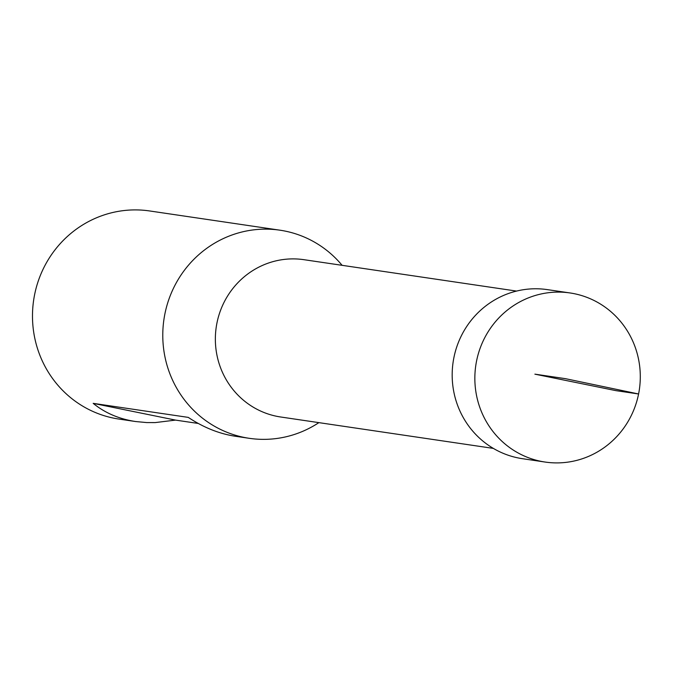 <?xml version="1.0" encoding="UTF-8"?>
<svg xmlns="http://www.w3.org/2000/svg" width="673" height="673" viewBox="0 0 673 673"><rect width="100%" height="100%" fill="white"/><g stroke="black" fill="none" stroke-linecap="round" stroke-linejoin="round"><path stroke-width="1.01" d="M342.103 265.322A105.181 101.741 98.4 0 0 279.96 230.191L149.667 210.96A105.181 101.741 98.4 0 0 33.65 300.158A105.181 101.741 98.4 0 0 118.936 419.069L135.609 421.534C119.096 419.018 104.954 412.961 93.185 403.354L188.263 417.386C203.54 427.515 219.23 433.799 235.331 436.255L249.237 438.308A105.181 101.741 98.4 0 0 318.876 422.636M279.96 230.191A105.181 101.741 98.4 0 0 163.943 319.389A105.181 101.741 98.4 0 0 249.237 438.308M198.274 423.46L175.535 420.103L155.219 422.585L146.689 422.568L135.609 421.534M493.334 448.395L280.708 416.999A79.507 76.907 -81.6 0 1 216.95 323.006A79.507 76.907 -81.6 0 1 303.927 259.685L516.553 291.081M175.535 420.103L93.185 403.354M476.56 361.022A85.463 82.661 -81.6 0 1 569.997 292.948A85.463 82.661 -81.6 0 1 639.35 389.574A85.463 82.661 -81.6 0 1 545.037 462.04A85.463 82.661 -81.6 0 1 476.56 361.022M569.997 292.948L547.309 289.617A85.446 82.653 98.4 0 0 453.888 357.674A85.446 82.653 98.4 0 0 522.349 458.675L545.037 462.04M565.379 378.655L534.884 374.154L615.888 390.634L638.584 393.983L565.379 378.655"/></g></svg>
